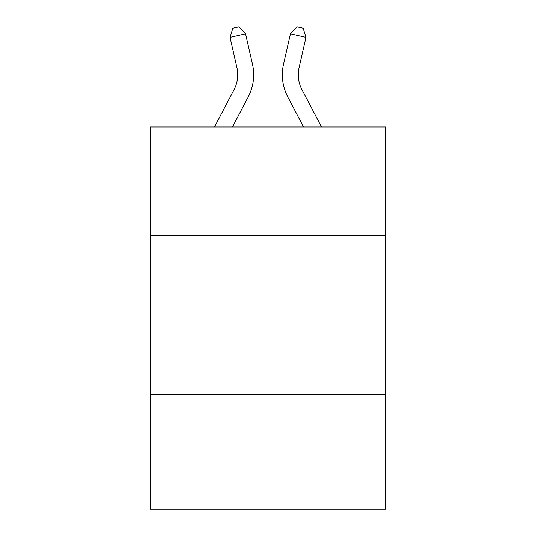 <?xml version="1.0" encoding="UTF-8"?>
<svg xmlns="http://www.w3.org/2000/svg" width="536" height="536" viewBox="0 0 536 536"><rect width="100%" height="100%" fill="white"/><g stroke="black" fill="none" stroke-linecap="round" stroke-linejoin="round"><path stroke-width="0.8" d="M385.84 235.304L385.84 127.019L150.16 127.019L150.16 235.304L385.84 235.304L385.84 509.2L150.16 509.2L150.16 235.304M385.84 394.543L150.16 394.543M214.487 127.019L234.105 89.566A31.852 31.852 -46.3 0 0 236.946 67.71L230.031 37.352L232.845 28.214L239.056 26.8L245.555 33.815L252.476 64.173A47.771 47.771 159.9 0 1 248.215 96.956L232.463 127.019L248.215 96.956M321.513 127.019L301.895 89.566A31.852 31.852 46.3 0 1 299.055 67.71L305.969 37.352L290.445 33.815L283.524 64.173A47.771 47.771 -159.9 0 0 287.785 96.956L303.537 127.019M234.105 89.566A31.852 31.852 -20.1 0 0 236.946 67.71A31.852 31.852 -20.1 0 1 234.105 89.566A31.852 31.852 -20.1 0 0 236.946 67.71A31.852 31.852 -20.1 0 1 234.105 89.566M245.555 33.815L252.476 64.173L245.555 33.815L252.476 64.173L245.555 33.815L230.031 37.352M301.895 89.566A31.852 31.852 20.1 0 1 299.055 67.71A31.852 31.852 20.1 0 0 301.895 89.566A31.852 31.852 20.1 0 1 299.055 67.71A31.852 31.852 20.1 0 0 301.895 89.566M290.445 33.815L283.524 64.173L290.445 33.815L283.524 64.173L290.445 33.815L296.944 26.8L303.155 28.214L305.969 37.352"/></g></svg>
